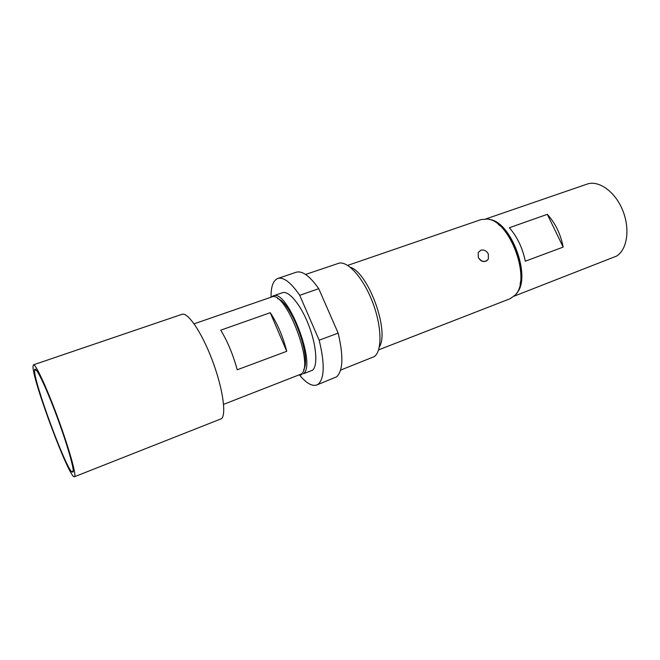 <?xml version="1.0" encoding="UTF-8"?>
<svg xmlns="http://www.w3.org/2000/svg" width="660" height="660" viewBox="0 0 660 660"><rect width="100%" height="100%" fill="white"/><g stroke="black" fill="none" stroke-linecap="round" stroke-linejoin="round"><path stroke-width="0.99" d="M34.576 370.714C34.114 382.552 65.035 466.48 71.932 472.032L73.153 471.933C74.283 468.468 65.934 440.236 55.184 411.906C44.434 383.518 34.955 364.609 34.609 370.029L34.576 370.714M487.014 260.634C483.59 262.507 480.694 261.467 478.327 257.532L478.186 252.582L480.76 250.231C483.945 249.48 486.461 250.709 488.317 253.918L488.351 259.099C485.042 262.672 481.701 262.144 478.327 257.532L478.186 252.582M277.604 298.642C291.423 302.247 311.842 358.034 303.616 369.707M223.575 404.365L301.315 374.005C314.713 365.186 285.145 289.27 271.458 297.066L194.098 323.829M286.729 351.31L237.221 369.781C233.062 354.585 227.56 341.385 220.721 330.182L270.253 312.7C277.406 323.491 282.901 336.361 286.729 351.31L270.253 312.7M74.44 476.751L221.611 418.638C226.586 413.828 222.494 386.958 212 359.518C201.572 332.046 187.803 311.941 181.954 314.333L33.47 364.815L33 366.572C32.587 380.721 69.869 480.101 74.44 476.751L74.786 476.231C75.966 472.741 68.071 445.393 57.131 415.965C46.217 386.504 35.508 363.676 33.47 364.815M273.158 295.927L282.439 292.718C288.742 290.284 300.712 304.59 308.55 324.786C316.445 344.949 318.07 365.615 312.568 370.21L303.369 373.766C317.023 364.832 287.1 288.007 273.158 295.927L271.367 297.099M299.846 374.913L301.966 374.649M299.516 375.037C306.273 383.196 312.023 386.512 316.767 384.995L336.641 376.819C343.06 370.615 343.563 356.045 338.151 333.11L319.176 340.197L299.722 295.317L318.73 288.676C309.796 275.995 302.28 270.517 296.191 272.242L277.786 278.471C273.182 280.376 270.93 286.622 271.037 297.214M316.767 384.995L318.483 383.971C324.538 377.883 324.769 363.289 319.176 340.197M340.593 370.111L374.377 356.557C382.247 350.864 381.884 326.733 372.817 302.8C363.841 278.834 348.538 261.31 339.224 263.101L305.58 274.461M379.335 346.945C389.771 331.18 368.28 272.448 350.13 267.143M498.391 224.483C513.463 234.671 525.046 266.31 520.105 283.825M378.584 349.866L510.097 298.724L515.072 295.177C531.721 279.749 509.891 220.11 487.22 219.062L481.132 219.565L347.671 265.402M525.294 261.212C522.563 247.962 517.25 236.8 509.347 227.733L547.313 214.343C555.349 223.138 560.629 234.052 563.17 247.096L525.294 261.212M489.258 219.491C511.252 221.067 532.141 278.14 516.351 293.535M485.867 218.93L587.045 184.124C598.62 179.916 614.996 191.433 622.611 210.127C630.341 228.764 627.247 249.703 616.514 256.105L514.132 296.159M563.17 247.096L547.313 214.343M318.73 288.676L338.151 333.11M299.722 295.317C290.92 282.455 283.61 276.837 277.786 278.471M73.227 470.531L71.932 472.032M36.556 370.342L34.609 370.029"/></g></svg>
